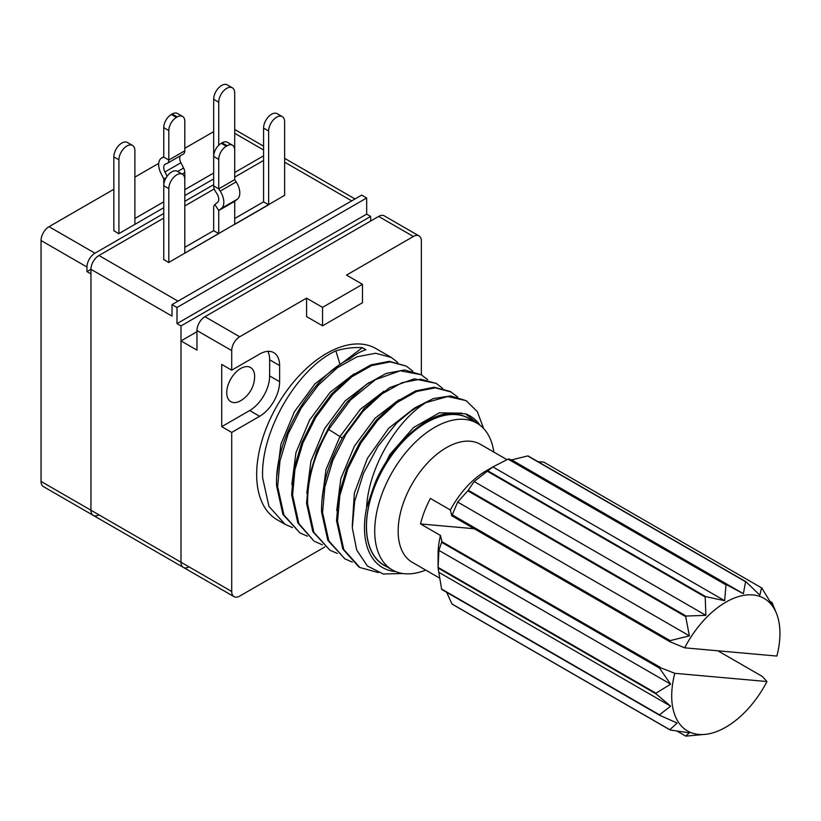<?xml version="1.0" encoding="UTF-8"?>
<svg xmlns="http://www.w3.org/2000/svg" width="821" height="821" viewBox="0 0 821 821"><rect width="100%" height="100%" fill="white"/><g stroke="black" fill="none" stroke-linecap="round" stroke-linejoin="round"><path stroke-width="1.23" d="M163.748 213.47L94.959 253.196A11.289 6.517 120 0 0 86.964 267.03L86.964 271.638L90.957 269.329A11.289 6.517 -60 0 1 98.951 255.495L163.748 218.088M370.661 221.034L370.661 216.426L366.669 214.117L366.669 197.984L177.008 307.485L172.02 304.601L172.02 316.126L90.957 269.329L90.957 510.231A11.289 6.517 120 0 0 93.296 515.403A11.289 6.517 -60 0 1 90.957 510.231L41.05 481.424L41.05 240.512A11.289 6.517 -60 0 1 49.034 226.688L113.842 189.271M263.572 160.454L234.703 177.12M214.23 188.943L184.797 205.938M370.661 216.426L181 325.927L181 562.221A11.289 6.517 120 0 0 183.34 567.393A11.289 6.517 120 0 0 188.984 566.829M177.008 307.485L177.008 323.618L366.669 214.117M181 325.927L177.008 323.618M163.748 259.467L168.623 262.535L284.62 195.336M263.572 201.833L234.703 218.499M163.748 259.723L163.748 185.72A11.289 6.517 120 0 1 168.685 174.35A11.289 6.517 120 0 1 177.387 171.322L182.457 174.257A11.289 6.517 120 0 1 184.797 179.43L184.797 253.196L218.735 233.595L213.665 230.67L184.797 247.316L213.665 230.67L213.665 207.621A7.204 4.156 60 0 1 214.856 204.532L217.565 202.366A7.204 4.156 -120 0 0 216.939 193.715L215.482 191.467A7.204 4.156 60 0 1 213.665 185.915L213.665 156.442A10.724 6.199 -60 0 1 221.249 143.306L222.05 142.844A10.724 6.199 -60 0 1 227.407 142.31L232.487 145.235A10.724 6.199 120 0 0 227.119 145.769L222.05 142.844M366.669 197.984L361.681 195.1L172.02 304.601M421.368 374.807L421.368 241.097A11.289 6.517 120 0 0 419.028 235.925A11.289 6.517 120 0 0 413.384 236.479L346.503 275.097L362.472 284.312L322.55 307.372L322.55 325.814L306.572 316.588L306.572 298.146L239.691 336.764A11.289 6.517 120 0 0 231.707 350.588L231.707 370.189L221.732 364.421L221.732 426.663L231.707 432.431L231.707 591.5A11.289 6.517 120 0 0 234.047 596.662L43.39 486.586A11.289 6.517 -60 0 1 41.05 481.424M213.665 131.637L184.797 148.303M158.72 163.358L134.88 177.12M93.296 515.403A11.289 6.517 120 0 0 98.951 514.849M86.964 271.638L90.957 273.937L90.957 510.231L181 562.221L181 340.91L196.968 350.136L196.968 330.535A11.289 6.517 -60 0 1 204.952 316.701L378.645 216.426A11.289 6.517 -60 0 1 384.29 215.861L419.028 235.925M263.572 155.846L234.703 172.513M213.665 184.663L184.797 201.33M218.735 145.245L218.735 102.194A11.289 6.517 -60 0 1 223.661 90.833A11.289 6.517 -60 0 1 232.364 87.806A11.289 6.517 -60 0 1 234.703 92.978L234.703 166.519M213.665 173.015L184.797 189.682L213.665 173.036M163.748 201.833L134.88 218.499M113.842 230.65L118.706 233.718L163.748 207.713L134.88 224.379L134.88 150.612A11.289 6.517 -60 0 0 132.54 145.44L127.471 142.515A11.289 6.517 -60 0 0 118.768 145.533A11.289 6.517 -60 0 0 113.842 156.903L113.842 230.906M184.797 195.562L213.665 178.896L184.797 195.562L184.797 172.513A7.204 4.156 -120 0 0 183.606 168.048L180.897 162.753A7.204 4.156 60 0 1 180.333 155.826M196.968 331.684L181 340.91M183.34 567.393A11.289 6.517 -60 0 1 181 562.221L231.707 591.5M221.732 426.663L249.676 410.531A28.232 16.297 120 0 0 269.647 375.946L269.647 359.814A28.232 16.297 120 0 0 267.872 351.347M234.047 596.662A11.289 6.517 120 0 0 239.691 596.108L324.88 546.93M231.707 432.431L259.662 416.288A28.232 16.297 120 0 0 279.622 381.714L279.622 365.581A28.232 16.297 120 0 0 273.773 352.65A28.232 16.297 120 0 0 259.662 354.046L231.707 370.189M391.309 357.443L375.946 348.576A98.818 57.049 120 0 0 299.798 375.053A98.818 57.049 120 0 0 256.665 474.497A98.818 57.049 120 0 0 277.129 519.744L285 524.28L268.949 506.383L262.658 477.966C260.165 431.702 297.356 368.413 335.851 350.854C345.025 348.196 353.872 347.139 362.359 347.683L365.961 349.767C360.912 351.214 355.534 354.262 349.818 358.921C311.344 376.47 274.152 439.707 276.626 486.032L282.927 514.459L299.973 532.932L283.922 515.013L277.631 486.607L279.971 460.899L288.15 433.827L301.245 407.996L318.302 385.172L337.359 367.746L357.166 356.745L375.628 353.256L391.309 357.443L397.744 362.43M396.779 422.907L414.974 407.77L433.375 398.554L450.544 395.938L466.174 400.669L447.753 396.522L425.904 402.618A98.818 57.049 120 0 0 396.779 422.907L378.06 446.172L363.539 473.194L354.672 501.303L352.312 527.78L356.683 550.039L367.346 565.946L383.233 574.002L402.762 573.51M358.859 566.931L342.778 548.951L336.518 520.606L338.796 495.186L346.78 468.473L359.772 442.591L376.531 419.9L395.671 402.167L415.6 390.909L434.186 387.245L450.195 391.443L457.636 397.005M451.201 392.028L435.222 387.83L416.627 391.484L396.81 402.659L377.639 420.362L360.85 443.042L347.827 468.924L339.812 495.74L337.534 521.191L343.783 549.536L359.865 567.506L378.265 572.565M483.61 428.5L477.319 411.639L466.164 400.669M352.332 562.108L344.892 558.865L328.81 540.875L322.55 512.54L324.87 486.956L332.926 460.109L346 434.206L363.026 411.321L382.124 393.793L402.044 382.689L420.465 379.189L436.228 383.376L442.663 388.364M436.228 383.376L414.225 378.85L389.431 387.717L364.37 408.17L342.675 437.501C328.318 462.716 321.278 487.541 321.545 511.965L327.856 540.403L344.892 558.865M421.255 374.735L404.589 369.963L386.147 373.432L366.31 384.444L347.252 401.859L330.175 424.724L317.039 450.657L308.901 477.648L306.572 503.314L312.832 531.659L329.919 550.214L313.879 532.326L307.577 503.899C307.3 479.505 314.34 454.68 328.708 429.434L350.423 400.094L375.484 379.641L400.309 370.784L421.255 374.735L427.69 379.713M337.349 553.467L329.919 550.214M292.44 527.534L285 524.28M307.403 536.175L299.973 532.932M406.282 366.094L389.328 361.312L370.764 364.945L350.772 376.223L331.643 393.926L314.823 416.699L301.83 442.591L293.887 469.222L291.599 494.673L297.859 523.028L313.94 540.988L298.865 523.603L292.604 495.258L294.893 469.786L302.857 443.124L315.849 417.242L332.649 394.511L351.778 376.808L371.708 365.55L390.293 361.897L406.282 366.094L412.717 371.071M322.386 544.826L314.946 541.573M480.1 425.309A87.529 50.533 120 0 0 465.435 413.815L452.381 413.199C422.692 413.312 385.09 452.494 373.052 488.598L366.587 507.758C368.239 469.284 395.63 421.255 425.904 402.618M373.052 488.598L389.852 454.485L413.548 427.515L439.338 412.84L461.977 413.179M352.25 526.076L354.354 493.175L367.387 458.405L388.692 428.285L413.989 408.427M336.733 510.57L340.848 478.653L354.456 446.049L375.074 418.217L399.027 399.786M321.76 501.929L325.988 469.612L339.904 436.669L360.368 409.289L384.043 391.145M366.587 507.758A87.529 50.533 120 0 0 395.65 571.57M471.223 419.89A84.84 48.983 120 0 0 468.781 418.32A84.84 48.983 120 0 0 403.409 441.041A84.84 48.983 120 0 0 366.371 526.425A84.84 48.983 120 0 0 383.941 565.269A84.84 48.983 120 0 0 386.527 566.593M465.435 413.815L481.322 426.304M306.787 493.277L310.902 461.361L324.511 428.757L345.128 400.925L369.081 382.494M291.814 484.636L295.929 452.72L309.538 420.116L330.155 392.274L354.097 373.842M276.841 475.995L280.926 444.192L294.441 411.69L314.936 383.889L338.786 365.386M340.058 364.575L335.851 350.854M340.561 364.247L362.359 347.683M306.572 298.146L322.55 307.372M322.55 325.814L362.472 302.754L362.472 284.312M493.832 452.073A84.696 48.901 120 0 0 476.96 423.205L468.709 418.443A84.696 48.901 120 0 0 374.499 487.161A84.696 48.901 120 0 0 384.012 565.135L392.264 569.897A84.696 48.901 120 0 0 425.709 570.082M476.96 423.205A84.696 48.901 120 0 0 382.75 491.923A84.696 48.901 120 0 0 392.264 569.897M439.676 578.148L412.265 562.313A68.133 39.336 120 0 1 404.609 499.589A68.133 39.336 -60 0 1 480.388 444.315L506.957 459.657M452.258 514.839A84.696 48.901 120 0 0 451.93 515.496L669.803 641.293A84.696 48.901 120 0 1 670.141 640.637L689.394 635.854L685.679 616.602L467.796 490.814L457.666 502.062L452.258 514.839L670.141 640.637M527.687 455.942L745.571 581.73A84.696 48.901 120 0 1 746.022 581.771L528.139 455.973A84.696 48.901 120 0 0 527.687 455.942L511.647 459.904L508.63 458.929A84.696 48.901 120 0 0 508.107 459.124L492.898 466.913L487.828 470.833A84.696 48.901 120 0 0 487.315 471.233L474.148 481.547L468.247 490.25L686.13 616.048A84.696 48.901 120 0 0 685.679 616.602M468.247 490.25A84.696 48.901 120 0 0 467.796 490.814M487.315 471.233L705.188 597.031A84.696 48.901 120 0 1 705.711 596.631L724.635 600.695L725.99 584.911L508.107 459.124M487.828 470.833L705.711 596.631M508.63 458.929L726.503 584.726A84.696 48.901 120 0 0 725.99 584.911M538.073 461.72L543.676 462.059L761.56 587.857A84.696 48.901 120 0 1 761.888 588.123L772.109 604.944L772.038 602.552L770.16 601.465M660.135 667.257L441.78 541.634A84.696 48.901 120 0 0 441.606 542.312L659.479 668.099A84.696 48.901 120 0 1 659.663 667.432L674.8 673.312L766.968 681.543A76.548 44.19 120 0 1 706.512 734.22L686.13 736.119A84.696 48.901 120 0 1 685.679 736.078L689.394 732.825L670.141 729.992L452.258 604.205A84.696 48.901 120 0 1 451.93 603.938L669.803 729.725A84.696 48.901 120 0 0 670.141 729.992M441.78 541.634L659.663 667.432M441.606 542.312L438.917 550.378L438.086 567.403A84.696 48.901 120 0 0 438.086 567.711A84.696 48.901 120 0 0 438.086 568.009L655.958 693.807A84.696 48.901 120 0 1 655.958 693.201L670.644 684.17L659.479 668.099M438.086 567.403L655.958 693.201M438.086 568.009L441.606 589.047A84.696 48.901 120 0 0 441.78 589.509L659.663 715.296A84.696 48.901 120 0 1 659.479 714.834L670.644 706.152L655.958 693.807M441.606 589.047L659.479 714.834M677.171 731.172L685.679 736.078M441.852 541.234L440.477 535.466L420.516 523.942A68.133 39.336 120 0 1 424.57 511.114A68.133 39.336 120 0 1 430.399 498.45L450.37 509.985A68.133 39.336 -60 0 1 486.258 470.741L492.898 466.913L724.635 600.695M450.37 509.985L451.745 515.752L670.018 641.765L684.683 647.831L776.861 656.061A76.548 44.19 120 0 0 776.389 613.195A76.548 44.19 120 0 0 684.683 647.831M674.8 673.312A76.548 44.19 120 0 0 706.512 734.22M420.516 523.942L474.24 528.734M717.872 650.796L762.186 676.371L766.968 681.543M669.803 729.725L677.161 723.055L659.663 715.296M440.477 535.466A68.133 39.336 120 0 0 438.086 554.185L438.086 567.711M446.675 592.331L451.93 603.938M670.644 684.17L438.917 550.378M670.644 706.152L438.917 572.36M776.389 613.195L772.038 602.552M746.022 581.771L759.866 595.163L761.56 587.857M726.503 584.726L743.385 593.696L745.571 581.73M686.13 616.048L705.886 615.34L705.188 597.031M689.394 635.854L457.666 502.062M705.886 615.34L474.148 481.547M743.385 593.696L511.647 459.904M226.75 392.643A19.725 11.381 120 0 0 241.497 400.207A28.684 28.684 0 0 0 254.613 377.496A19.725 11.381 120 0 0 254.643 376.541A19.725 11.381 -60 0 0 240.697 368.496A19.725 11.381 -60 0 0 226.75 392.643M284.62 195.562L284.62 121.795A11.289 6.517 120 0 0 282.28 116.623L277.2 113.698A11.289 6.517 120 0 0 268.498 116.726A11.289 6.517 120 0 0 263.572 128.086L263.572 201.853L234.703 218.519M182.457 174.257A11.289 6.517 120 0 0 173.754 177.285A11.289 6.517 120 0 0 168.818 188.645L168.818 262.412M263.572 201.853L268.641 204.788L234.703 224.379L234.714 201.319L237.423 199.154A14.368 8.292 -120 0 0 236.161 181.893L234.703 179.625L234.703 150.151A10.724 6.199 120 0 0 232.487 145.235M218.735 233.595L218.735 210.545L234.714 201.319M282.28 116.623A11.289 6.517 120 0 0 273.578 119.65A11.289 6.517 120 0 0 268.641 131.011L268.641 204.788M214.856 204.532L218.735 210.545L221.444 208.37A14.368 8.292 -120 0 0 220.192 191.119L218.735 188.871L218.735 159.366L213.665 156.442L213.665 99.269A11.289 6.517 -60 0 1 218.591 87.909A11.289 6.517 -60 0 1 227.294 84.881L232.364 87.806M218.735 159.366A10.724 6.199 120 0 1 226.319 146.23L227.119 145.769M118.912 233.595L118.912 159.828A11.289 6.517 -60 0 1 123.838 148.468A11.289 6.517 -60 0 1 132.54 145.44M134.88 218.519L163.748 201.853L163.748 178.793L161.039 173.498A14.368 8.292 60 0 1 161.634 158.001A14.368 8.292 60 0 1 162.291 157.683L163.748 157.119L163.748 127.624A10.724 6.199 -60 0 1 171.332 114.488L176.412 117.413A10.724 6.199 120 0 0 168.818 130.549L168.818 160.033L163.748 157.119M167.115 176.258L164.918 171.969A7.204 4.156 60 0 1 165.226 164.21A7.204 4.156 60 0 1 165.555 164.056L167.002 163.482A7.204 4.156 -120 0 0 167.33 163.328A7.204 4.156 -120 0 0 168.818 160.033L184.797 150.807L184.797 121.334A10.724 6.199 120 0 0 182.57 116.418A10.724 6.199 120 0 0 177.203 116.951L176.412 117.413M182.97 154.266A7.204 4.156 -120 0 0 183.299 154.102A7.204 4.156 -120 0 0 184.797 150.807M182.57 116.418L177.5 113.493A10.724 6.199 -60 0 0 172.133 114.027L171.332 114.488M178.003 301.143L98.951 255.495M351.696 200.868L284.62 162.137M86.964 267.03L41.05 240.512M94.959 253.196L49.034 226.688M263.572 149.986L234.703 133.32M231.707 350.588L196.968 330.535M239.691 336.764L204.952 316.701M413.384 236.479L378.645 216.426M342.336 438.075L328.708 429.434M259.662 416.288L249.676 410.531M279.622 381.714L269.647 375.946M279.622 365.581L269.647 359.814M163.748 185.72L168.818 188.645M221.444 208.37L237.423 199.154M218.735 188.871L234.714 179.645L218.735 188.851L213.665 185.915M220.192 191.119L236.161 181.893M226.319 146.23L221.249 143.306M263.572 128.086L268.641 131.011M184.797 172.513L182.108 174.062M218.735 102.194L213.665 99.269M183.606 168.048L177.654 171.476M166.068 177.88L163.748 178.793M180.897 162.753L164.918 171.969M163.748 156.842L162.291 157.683M163.748 127.624L168.818 130.549M172.133 114.027L177.203 116.951M118.912 159.828L113.842 156.903M355 198.959L284.62 158.32M263.572 146.169L234.703 129.502M358.859 566.921L359.865 567.506M183.299 154.102L167.33 163.328M163.748 156.78L161.634 158.001"/></g></svg>
